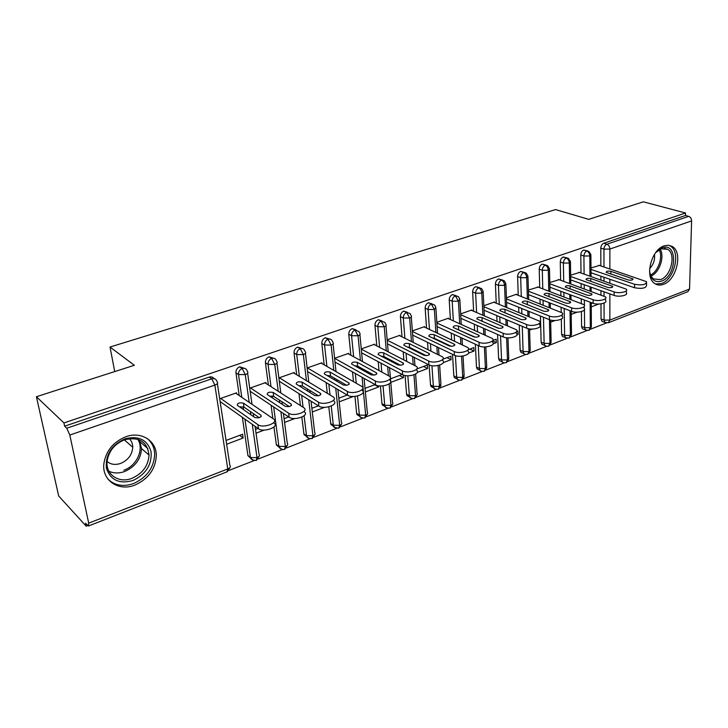 <?xml version="1.0" encoding="UTF-8"?>
<svg xmlns="http://www.w3.org/2000/svg" width="728" height="728" viewBox="0 0 728 728"><rect width="100%" height="100%" fill="white"/><g stroke="black" fill="none" stroke-linecap="round" stroke-linejoin="round"><path stroke-width="1.09" d="M125.717 436.8C141.259 430.931 156.62 440.813 156.311 455.728C155.446 469.196 148.339 478.969 134.999 485.039C118.873 491.728 101.875 480.662 103.849 463.873C105.824 451.087 113.113 442.06 125.717 436.8M664.227 245.837L668.431 245.218L672.19 246.419C683.164 252.125 676.585 280.171 663.445 284.329C660.187 285.522 657.284 285.258 654.727 283.529C644.289 277.395 651.196 249.595 664.227 245.837M86.204 526.18L85.558 523.177L88.498 525.989L88.707 523.141L69.815 435.044L66.758 428.219L64.628 426.189L63.928 422.932L36.4 396.724L58.668 495.977L86.204 526.18L87.751 525.57M229.029 470.388L254.108 460.596M258.149 459.013L282.446 449.522M286.423 447.966L309.964 438.775M313.877 437.246L336.691 428.337M340.549 426.826L362.662 418.191M366.466 416.707L387.906 408.326M391.673 406.861L412.467 398.735M416.179 397.288L436.354 389.407M440.031 387.969L459.614 380.325M463.245 378.897L482.245 371.48M485.849 370.07L504.295 362.863M507.871 361.47L525.78 354.472M529.32 353.089L546.719 346.291M550.231 344.926L567.139 338.32M570.615 336.964L587.05 330.539M590.499 329.192L606.479 322.95M36.4 396.724L134.343 365.274L110.019 347.038L114.724 371.571M110.019 347.038L555.546 209.573L588.715 219.356L643.325 201.82L685.558 213.004L685.485 215.497L603.758 243.234L606.906 244.217L688.688 216.353L685.485 215.497M688.688 216.353C690.517 217.071 691.482 218.591 691.6 220.912L689.553 289.034L687.887 291.655L608.617 322.65M63.928 422.932L685.558 213.004M599.444 265.429L590.981 268.004M591.254 306.87L598.707 304.058M592.628 303.085L591.227 303.612M603.039 321.667L601.91 321.23L601.037 318.928L600.991 303.876M600.964 294.804L600.946 290.709M600.909 279.898L600.9 276.176M600.864 265.911L600.809 248.139C600.982 245.718 601.965 244.08 603.758 243.234M64.628 426.189L209.273 377.104C211.347 376.512 212.94 377.013 214.05 378.624M250.869 458.394L247.948 455.683L242.388 417.335M241.014 407.871L240.841 406.688M239.23 395.568L235.945 372.854C235.799 370.061 237.028 368.05 239.621 366.803L244.162 368.241M236.718 393.857L236.573 392.829L219.765 398.753M220.366 402.675L221.276 402.356M226.708 444.207L243.152 438.01L242.606 434.234L226.126 440.413M279.297 447.42L276.385 444.972L273.965 426.99M272.836 418.509L271.071 405.205M268.386 384.994L265.429 362.772C265.32 360.014 266.521 358.03 269.041 356.82L273.373 358.185M265.993 383.456L265.866 382.509L249.731 388.197M250.277 392.083L250.996 391.828M258.049 428.446L255.51 429.402M256.038 433.16L264.209 430.084M306.888 436.755L304.013 434.561L301.829 417.117M300.427 405.551L298.981 393.63M296.687 374.747L294.039 352.998C293.957 350.268 295.14 348.312 297.588 347.129L301.72 348.448M294.403 373.373L294.294 372.499L278.87 377.932M279.361 381.772L279.825 381.609M288.716 416.962L284.102 418.682M284.584 422.404L294.886 418.527M333.688 426.39L330.858 424.433L328.792 406.816M327.3 393.284L326.117 382.546M324.169 364.837L321.812 343.507C321.758 340.813 322.914 338.884 325.289 337.728L329.247 339.002M321.985 363.591L321.894 362.781L307.143 367.977M318.418 405.833L311.866 408.281M312.294 411.966L324.588 407.334M359.723 416.307L356.947 414.578L356.656 413.44L354.964 396.405M353.49 381.618L352.525 371.908M350.86 355.228L348.776 334.289C348.739 331.622 349.877 329.729 352.188 328.601L355.983 329.829M348.767 354.09L348.694 353.344L334.598 358.303L375.229 380.944C380.48 384.202 394.257 379.716 389.589 376.321L347.902 353.617M347.201 395.049L338.829 398.18M339.212 401.82L353.034 396.614M385.057 406.506L382.318 404.977L381.954 403.649L380.38 385.958M378.997 370.488L378.214 361.68M376.804 345.909L374.966 325.334C374.956 322.704 376.076 320.839 378.323 319.738L381.963 320.939M374.793 344.872L374.729 344.171L361.261 348.912M375.111 384.584L365.028 388.37M378.478 385.776L378.587 386.987L374.629 384.766M365.365 391.973L378.587 386.987M409.7 396.96L406.998 395.632L406.57 394.139L405.087 375.502M403.84 359.841L403.212 351.824M402.02 336.864L400.418 316.635C400.427 314.032 401.528 312.194 403.712 311.12L407.343 312.285M400.091 335.917L400.036 335.262L387.169 339.794M402.175 374.447L390.49 378.824M403.212 374.966L403.43 377.632L399.417 375.484M390.79 382.391L403.43 377.632M433.67 387.669L431.012 386.523L430.512 384.875L429.12 364.937M428.046 349.622L427.536 342.306M426.544 328.082L425.161 308.181C425.188 305.605 426.271 303.794 428.401 302.739L432.095 303.858M424.688 327.209L424.642 326.59L412.348 330.921M417.335 372.39L427.6 368.523L427.345 365.019L416.789 368.969M456.456 378.697L454.381 377.641L453.817 375.866L452.516 354.354M451.633 339.803L451.233 333.106M450.404 319.546L449.221 299.954C449.276 297.406 450.341 295.623 452.416 294.594L456.156 295.668M448.612 318.746L448.575 318.163L436.836 322.295M443.334 362.599L451.114 359.668L450.905 356.192L442.851 359.204M479.042 369.906L477.131 368.978L476.503 367.094L475.329 344.198M474.611 330.339L474.301 324.215M473.628 311.247L472.636 291.946C472.709 289.435 473.755 287.669 475.775 286.668L479.561 287.706M471.899 310.51L471.871 309.955L460.66 313.904M468.577 353.089L474.01 351.042L473.828 347.602L468.159 349.722M501.037 361.343L499.29 360.533L498.607 358.54L497.579 334.452M497.015 321.221L496.769 315.597M496.241 303.176L495.422 284.157C495.513 281.672 496.541 279.934 498.507 278.951L502.329 279.952M494.567 302.493L494.54 301.974L483.838 305.742M493.102 343.853L496.305 342.642L496.159 339.23L492.738 340.513M522.476 353.007L520.875 352.288L520.147 350.214L519.282 325.07M518.846 312.412L518.664 307.243M518.254 295.322L517.617 276.576C517.717 274.11 518.727 272.399 520.647 271.435L524.497 272.409M516.643 294.685L516.625 294.194L506.406 297.798M516.925 334.871L518.027 334.452L517.908 331.085L516.625 331.568M507.98 338.247L508.936 337.883M543.379 344.872L541.914 344.244L541.131 342.096L540.449 316.025M540.13 303.885L540.012 299.135M539.712 287.678L539.221 269.187C539.339 266.748 540.34 265.065 542.214 264.118L546.082 265.065M538.138 287.087L528.382 290.053M529.602 330.093L532.323 329.074M563.754 336.946L562.416 336.391L561.597 334.179L561.324 319.101M561.197 312.175L561.106 307.298M560.897 295.641L560.815 291.264M560.615 280.235L560.278 261.989C560.414 259.577 561.397 257.912 563.217 256.993L567.103 257.903M559.095 279.689L549.786 282.51M550.677 322.158L555.064 320.502M583.638 329.211L582.409 328.719L581.563 326.463L581.408 311.584M581.317 303.321L581.272 298.862M581.153 287.651L581.108 283.611M580.999 272.982L580.798 254.973C580.953 252.589 581.918 250.942 583.701 250.041L587.596 250.923M579.524 272.472L570.652 275.166M571.216 314.414L577.177 312.175M589.953 276.094L589.798 255.965C589.607 253.517 588.615 251.879 586.823 251.06L583.701 250.041M586.44 330.403L585.449 329.93L588.815 330.385L590.326 327.691L590.135 302.166M590.053 290.863L590.026 286.805M518.027 334.452L516.835 333.943M496.305 342.642L492.519 340.941M474.01 351.042L469.851 349.094M451.114 359.668L447.001 357.648M427.6 368.523L423.532 366.448M243.152 438.01L239.576 435.371M569.624 283.483L569.314 263.026C569.105 260.542 568.104 258.886 566.329 258.04L563.217 256.993M566.511 338.174L565.438 337.637L568.923 338.165L570.397 335.453L570.024 310.747M569.851 299.008L569.787 294.594M548.766 291.082L548.293 270.261C548.057 267.758 547.065 266.066 545.29 265.201L542.214 264.118M546.073 346.137L544.908 345.527C545.19 346.109 546.391 346.319 548.493 346.146L549.968 343.416L549.422 319.647M549.14 307.416L549.03 302.63M527.372 298.889L526.717 277.696C526.462 275.157 525.461 273.446 523.705 272.563L520.647 271.435M525.106 354.309L523.851 353.617C524.115 354.245 525.361 354.481 527.582 354.327L529.001 351.588L528.291 328.692M527.909 316.107L527.745 310.901M505.414 306.925L504.559 285.321C504.286 282.764 503.285 281.026 501.537 280.107L498.507 278.951M503.594 362.69L502.238 361.898C502.475 362.58 503.776 362.853 506.124 362.717L507.498 359.969L506.624 337.783M506.124 325.107L505.905 319.437M482.864 315.179L481.8 293.166C481.508 290.572 480.498 288.807 478.769 287.869L475.775 286.668M481.508 371.289L480.052 370.397C480.262 371.125 481.608 371.435 484.093 371.326L485.421 368.568L484.384 346.947M483.783 334.434L483.492 328.255M459.696 323.687L458.422 301.219L455.382 295.832L452.416 294.594M458.84 380.125L457.266 379.106C457.43 379.88 458.84 380.234 461.479 380.171L462.762 377.395L461.552 356.201M460.86 344.116L460.478 337.364M435.899 332.45L434.379 309.491L431.331 304.022L428.401 302.739M435.553 389.189L433.861 388.033C433.97 388.861 435.435 389.271 438.256 389.243L439.485 386.468L438.092 365.511M437.346 354.172L436.855 346.801M436.391 339.839L436.354 339.266M411.438 341.478L409.664 318.009L406.606 312.449L403.712 311.12M411.62 398.507L409.819 397.188C409.882 398.089 411.411 398.553 414.396 398.58L415.561 395.786L413.968 374.811M413.204 364.655L412.585 356.574M412.039 349.358L411.975 348.539M386.295 350.796L384.229 326.763L381.172 321.112L378.323 319.738M387.023 408.08L385.094 406.588C385.103 407.553 386.695 408.071 389.871 408.162L390.981 405.369L389.143 383.947M388.424 375.603L387.66 366.712M387.014 359.213L386.923 358.131M360.433 360.415L358.058 335.772L354.991 330.03L352.188 328.601M361.725 417.927L359.678 416.243C359.714 417.281 361.37 417.881 364.655 418.027L365.693 415.215L362.053 377.259M361.297 369.442L361.161 368.05M333.815 370.361L331.113 345.054L328.046 339.212L325.289 337.728M335.699 428.055L333.542 426.153C332.996 427.027 334.725 427.691 338.72 428.164L339.694 425.343L335.726 388.242M334.853 380.071L334.671 378.323M306.433 380.653L303.358 354.609L300.282 348.666L297.588 347.129M308.918 438.465L306.643 436.336C306.97 437.846 308.763 438.593 312.03 438.602L312.931 435.772L308.681 399.718M307.671 391.136L307.416 388.989M278.233 391.309L274.756 364.464L271.68 358.413L269.041 356.82M281.336 449.194L278.961 446.81L279.943 448.23C281.863 449.44 283.401 449.813 284.557 449.34L285.376 446.51L280.881 411.739M279.707 402.702L279.37 400.072M249.194 402.375L245.272 374.62L242.196 368.459L239.621 366.803M252.925 460.233L250.468 457.584C250.769 456.593 249.222 460.287 256.256 460.405L257.002 457.566L252.307 424.379M250.951 414.805L250.505 411.629M646.573 283.201L646.546 285.139C646.246 288.161 642.251 289.034 634.561 287.76L591.018 272.782M634.561 287.76L634.589 284.284C642.296 285.549 646.291 284.675 646.591 281.672L598.853 265.238M634.589 284.284L590.99 269.424M628.209 279.971L606.169 272.336C606.297 271.18 607.862 270.843 610.847 271.307L632.969 278.933C632.85 280.116 631.258 280.462 628.209 279.971M626.298 290.781L626.289 292.665C628.874 295.159 619.119 297.388 614.132 295.413L570.716 279.898M614.132 295.413L614.132 291.91C619.137 293.866 628.901 291.646 626.308 289.162L578.915 272.254M614.132 291.91L570.67 276.513M607.88 287.46L585.995 279.598C586.122 278.396 587.705 278.032 590.745 278.524L612.712 286.359C612.603 287.606 610.992 287.969 607.88 287.46M605.487 298.571L605.487 300.382C608.244 302.966 598.179 305.351 593.147 303.285L549.895 287.205M593.147 303.285L593.129 299.736C598.17 301.792 608.235 299.417 605.487 296.851L558.467 279.461M593.129 299.736L549.813 283.784M587.014 295.14L565.301 287.05C565.41 285.795 567.021 285.421 570.124 285.922L591.919 293.994C591.828 295.286 590.19 295.668 587.014 295.14M584.111 306.57L584.129 308.308C587.05 310.983 576.676 313.531 571.598 311.356L528.519 294.685M571.598 311.356L571.553 307.78C576.631 309.937 587.014 307.398 584.093 304.741L537.491 286.841M571.553 307.78L528.419 291.227M565.592 303.039L544.062 294.704C544.162 293.393 545.791 292.993 548.957 293.511L570.57 301.829C570.488 303.176 568.832 303.576 565.592 303.039M562.153 314.778L562.189 316.443C565.283 319.219 554.563 321.94 549.458 319.665L506.588 302.366M549.458 319.665L549.376 316.043C554.49 318.309 565.219 315.588 562.116 312.84L515.97 294.421M549.376 316.043L506.451 298.871M543.579 311.147L522.258 302.557C522.34 301.192 523.996 300.773 527.227 301.31L548.63 309.873C548.566 311.284 546.883 311.702 543.579 311.147M655.646 252.689L662.18 247.866C677.932 241.632 677.013 276.139 661.534 281.126C654.663 282.955 650.668 279.461 649.549 270.643M649.558 270.78C650.004 274.583 651.369 277.313 653.653 278.961L660.578 279.588C671.089 276.303 676.367 253.899 667.612 249.294L661.17 248.812L655.737 252.58M649.64 268.623C653.498 264.592 655.109 259.841 654.472 254.381M655.473 283.993L661.488 283.556C674.538 279.443 681.053 251.615 670.151 245.946L668.677 245.245M124.925 438.838C138.73 435.426 147.447 439.73 151.078 451.751C151.997 464.646 145.964 474.237 132.96 480.516C119.31 484.311 110.456 480.18 106.388 468.131C105.314 454.854 111.493 445.09 124.925 438.838M131.959 478.332C142.57 473.555 148.257 465.811 149.04 455.1C147.274 441.596 139.103 436.491 124.515 439.785C114.387 444.034 108.572 451.305 107.08 461.579C105.66 474.829 119.11 483.592 131.959 478.332M107.089 461.543C110.883 464.564 115.424 465.174 120.721 463.39C128.137 460.132 132.15 454.773 132.751 447.292C132.733 443.798 131.577 440.913 129.266 438.62M107.917 479.06C114.706 485.576 123.25 487.068 133.543 483.547C146.783 477.541 153.826 467.858 154.682 454.5C154.518 447.738 151.979 442.369 147.065 438.383M124.816 440.276L125.079 439.585M539.585 323.223L539.63 324.806C542.915 327.673 531.84 330.594 526.699 328.191L484.056 310.237M526.699 328.191L526.59 324.533C531.731 326.918 542.824 324.006 539.53 321.166L493.875 302.211M504.822 312.785L521.202 319.565M526.59 324.533L483.883 306.716M520.957 319.474L499.863 310.629C499.936 309.209 501.619 308.763 504.914 309.318L526.098 318.136C526.044 319.61 524.333 320.056 520.957 319.474M516.38 331.895L516.434 333.397C519.919 336.354 508.472 339.494 503.303 336.973L460.906 318.327M503.303 336.973L503.148 333.269C508.326 335.772 519.792 332.651 516.307 329.711L471.18 310.201M481.135 320.866L498.762 328.328M503.148 333.269L460.706 314.76M497.706 328.046L476.858 318.919C476.913 317.435 478.624 316.971 481.981 317.545L502.921 326.635C502.893 328.173 501.155 328.647 497.706 328.046M492.51 340.813L492.574 342.233C496.278 345.281 484.42 348.648 479.224 345.991L437.119 326.617M479.224 345.991L479.033 342.26C484.238 344.89 496.114 341.541 492.41 338.511L447.866 318.409M457.111 329.293L475.357 337.201M479.033 342.26L436.882 323.014M473.791 336.855L453.207 327.445C453.244 325.898 454.982 325.416 458.422 325.998L479.097 335.371C479.079 336.973 477.313 337.474 473.791 336.855M467.958 349.986L468.031 351.324C471.953 354.463 459.659 358.085 454.445 355.282L412.667 335.135M454.445 355.282L454.217 351.506C459.441 354.281 471.753 350.678 467.822 347.556L423.914 326.845M432.505 337.992L434.443 338.356L451.178 346.3M454.217 351.506L412.394 331.495M449.185 345.918L428.883 336.218C428.919 334.598 430.685 334.088 434.197 334.689L454.581 344.353C454.581 346.037 452.789 346.555 449.185 345.918M442.679 359.432L442.761 360.669C446.91 363.909 434.17 367.795 428.938 364.846L387.514 343.871M428.938 364.846L428.665 361.024C433.906 363.954 446.674 360.078 442.515 356.866L399.29 335.526M407.243 346.965L409.555 347.338L426.235 355.637M428.665 361.024L387.205 340.194M423.86 355.246L403.876 345.236C403.894 343.543 405.687 343.006 409.273 343.625L429.347 353.599C429.374 355.355 427.536 355.901 423.86 355.246M416.644 369.151L416.735 370.297C421.139 373.628 407.908 377.805 402.657 374.702L361.634 352.853M402.657 374.702L402.347 370.834C407.598 373.919 420.857 369.76 416.443 366.448L373.955 344.444M381.29 356.21L383.956 356.574L400.518 365.247M402.347 370.834L361.279 349.14M397.779 364.855L378.132 354.518C378.141 352.752 379.971 352.188 383.629 352.825L403.367 363.117C403.412 364.946 401.547 365.529 397.779 364.855M389.826 379.151L389.917 380.207C394.585 383.629 380.835 388.133 375.584 384.857L334.998 362.071M354.6 365.738L357.603 366.093L374.001 375.12M370.916 374.747L351.633 364.073C351.624 362.235 353.499 361.643 357.239 362.298L376.613 372.918C376.667 374.838 374.765 375.448 370.916 374.747M362.189 389.462L362.28 390.417C367.221 393.939 352.916 398.78 347.666 395.322L307.562 371.544M347.666 395.322L347.265 391.373C352.516 394.804 366.839 389.981 361.898 386.486L321.075 363.072M327.136 375.566L330.466 375.885L346.655 385.294M347.265 391.373L307.371 367.895M343.225 384.948L324.342 373.919C324.324 371.999 326.226 371.38 330.057 372.054L349.031 383.019C349.103 385.021 347.165 385.667 343.225 384.948M333.688 400.091L333.779 400.955C339.002 404.559 324.106 409.764 318.873 406.115L279.297 381.281M318.873 406.115L318.418 402.12C323.66 405.742 338.575 400.555 333.351 396.978L293.457 372.8M298.853 385.694L302.511 385.976L318.436 395.768M318.418 402.12L279.334 377.768M314.678 395.468L296.223 384.056C296.196 382.064 298.134 381.408 302.047 382.1L320.602 393.439C320.684 395.522 318.709 396.205 314.678 395.468M304.386 411.811C309.901 415.506 294.376 421.112 289.162 417.253L250.159 391.273M289.162 417.253L288.652 413.213C293.866 417.044 309.418 411.457 303.904 407.789L265.001 382.819M269.715 396.15L273.692 396.378L289.316 406.561M288.652 413.213L250.45 387.942M285.23 406.315L267.231 394.521C267.203 392.438 269.187 391.746 273.182 392.456L291.282 404.176C291.373 406.361 289.353 407.07 285.23 406.315M274.037 423.023C279.861 426.79 263.663 432.823 258.486 428.756L220.202 401.592M258.486 428.756L257.912 424.67C263.099 428.71 279.334 422.704 273.501 418.955L235.681 393.147M239.685 406.943L243.98 407.098L259.25 417.69M257.912 424.67L220.675 398.434M254.827 417.517L237.337 405.305C237.301 403.13 239.321 402.411 243.416 403.139L261.015 415.26C261.115 417.535 259.05 418.291 254.827 417.517M691.6 220.912L609.873 249.058L609.873 268.923M609.864 279.261L609.864 283.01M609.864 293.894L609.864 320.083L689.553 289.034M601.037 318.928L604.094 320.102L609.864 320.083L608.317 322.768L604.968 322.404L604.094 320.102L604.058 303.066M603.985 266.949L603.949 249.14C604.122 246.71 605.114 245.063 606.906 244.217C608.699 245.018 609.691 246.628 609.873 249.058L603.949 249.14L600.809 248.139M88.707 523.141L227.755 468.959L214.86 385.094L69.815 435.044M66.758 428.219L211.784 378.815L209.273 377.104M88.643 525.935L227.1 471.799L227.755 468.959C230.312 467.795 231.013 466.603 229.866 465.383L217.372 383.574M214.86 385.094L211.784 378.815C214.633 378.141 216.407 379.161 217.108 381.872C218.273 382.955 217.517 384.02 214.86 385.094M604.049 295.932L604.04 291.81M604.013 280.981L604.003 277.25M584.093 274.056L583.92 256.01L589.798 255.965L590.89 254.518L588.761 251.306L586.823 251.06C585.039 251.97 584.074 253.617 583.92 256.01L580.798 254.973M591.218 302.566L591.382 326.053L590.326 327.691L584.602 327.673L584.429 309.728M605.887 322.822L601.91 321.23M581.563 326.463L584.602 327.673L585.449 329.93L582.409 328.719M584.393 305.15L584.338 300.009M584.238 288.761L584.193 284.721M561.597 334.179L564.619 335.426L564.164 308.481M563.963 296.796L563.881 292.401M563.69 281.345L563.381 263.054L560.278 261.989M541.131 342.096L544.135 343.379L543.479 317.244M543.17 305.077L543.052 300.309M542.77 288.825L542.305 270.288L539.221 269.187M520.147 350.214L523.114 351.542L522.276 326.335M521.858 313.641L521.685 308.454M521.293 296.514L520.666 277.714L517.617 276.576M498.607 358.54L501.556 359.914L500.546 335.763M500 322.495L499.763 316.853M499.244 304.404L498.453 285.34L495.422 284.157M476.503 367.094L479.424 368.505L478.269 345.554M477.568 331.659L477.259 325.516M476.603 312.512L475.63 293.166L472.636 291.946M453.817 375.866L456.702 377.322L455.419 355.664M454.791 345.063L454.754 344.572M454.554 341.168L454.154 334.461M453.353 320.857L452.188 301.21L449.221 299.954M430.512 384.875L433.36 386.386L431.941 365.72M430.94 351.033L430.43 343.698M429.456 329.438L428.082 309.482L425.161 308.181M406.57 394.139L409.382 395.695L407.826 375.775M406.688 361.306L406.06 353.271M404.886 338.265L403.303 317.981L400.418 316.635M381.954 403.649L384.739 405.259L383.028 385.867M381.8 372.008L381.026 363.181M379.625 347.365L377.805 326.736L374.966 325.334M356.656 413.44L359.395 415.096L357.512 395.986M356.247 383.201L355.291 373.464M353.635 356.738L351.569 335.735L348.776 334.289M330.639 423.505L333.324 425.216L331.231 406.033M330.012 394.922L328.838 384.156M327.946 376.039L327.882 375.475M326.89 366.402L324.551 345.008L321.812 343.507M303.858 433.852L306.497 435.635L304.104 415.761M303.076 407.252L301.638 395.295M300.609 386.777L300.464 385.531M299.363 376.367L296.733 354.554L294.039 352.998M276.294 444.517L278.879 446.355L273.673 406.943M272.49 397.97L272.226 395.941M270.998 386.668L268.059 364.391L265.429 362.772M247.911 455.491L250.432 457.393L244.926 419.137M243.561 409.646L243.143 406.752M241.787 397.315L238.502 374.529L235.945 372.854M568.404 258.34L566.329 258.04C564.5 258.968 563.518 260.642 563.381 263.054L569.314 263.026L570.452 261.489L568.404 258.34M571.171 311.193L571.498 333.733L570.397 335.453L564.619 335.426L565.438 337.637L562.416 336.391M547.529 265.565L545.29 265.201C543.416 266.148 542.424 267.849 542.296 270.288L548.293 270.261L549.476 268.65L547.529 265.565M550.632 320.038L551.105 341.596L549.968 343.416L544.135 343.379L544.908 345.527L541.914 344.244M526.098 273L523.705 272.563C521.785 273.528 520.766 275.248 520.666 277.714L526.717 277.696L527.955 275.985L526.098 273M529.565 328.92L530.193 349.668L529.001 351.588L523.114 351.542L523.851 353.617L520.875 352.288M504.113 280.635L501.537 280.107C499.572 281.099 498.534 282.837 498.453 285.34L504.559 285.321L505.851 283.529L504.113 280.635M507.962 337.874L508.745 357.949L507.498 359.969L501.556 359.905L502.238 361.898L499.29 360.533M481.545 288.497L478.769 287.869C476.749 288.88 475.703 290.645 475.63 293.166L481.8 293.166L483.155 291.264L481.545 288.497M485.794 346.91L486.723 366.439L485.421 368.568L479.424 368.505L480.052 370.397L477.131 368.978M458.358 296.587L455.382 295.832C453.298 296.869 452.234 298.662 452.179 301.21L458.422 301.219L459.832 299.217L458.358 296.587M463.035 356.001L464.118 375.148L462.762 377.395L456.702 377.322L457.266 379.106L454.381 377.641M434.534 304.932L431.331 304.022C429.202 305.087 428.119 306.898 428.082 309.482L434.379 309.491L435.863 307.38L434.534 304.932M439.648 365.101L440.895 384.102L439.485 386.468L433.36 386.386L433.861 388.033L431.012 386.523M410.046 313.522L406.606 312.449C404.413 313.531 403.312 315.379 403.303 317.981L409.664 318.009C411.447 317.317 411.966 316.571 411.211 315.779L410.046 313.522M415.597 374.074L417.044 393.293C417.79 394.194 417.29 395.031 415.561 395.786L409.382 395.695L409.819 397.188L406.998 395.632M384.857 322.386L381.172 321.112C378.915 322.222 377.796 324.096 377.805 326.736L384.229 326.763C386.122 326.026 386.668 325.243 385.858 324.415L384.857 322.386M389.544 367.722L392.529 402.739C393.32 403.685 392.801 404.559 390.981 405.369L384.739 405.259L385.094 406.588L382.318 404.977M358.95 331.522L354.991 330.03C352.68 331.167 351.533 333.069 351.569 335.735L358.058 335.772C360.06 334.998 360.633 334.17 359.769 333.297L358.95 331.522M364.073 378.396L367.322 412.448C368.168 413.44 367.631 414.359 365.693 415.215L359.395 415.096L359.678 416.243L356.947 414.578M332.268 340.968C331.376 339.266 329.975 338.675 328.046 339.212C325.662 340.376 324.497 342.306 324.551 345.008L331.113 345.054C333.233 344.226 333.834 343.352 332.914 342.442L332.268 340.968M337.91 389.535L341.396 422.431C342.296 423.469 341.732 424.433 339.694 425.343L333.324 425.216L333.542 426.153L330.858 424.433M304.786 350.705C303.913 348.776 302.411 348.102 300.282 348.666C297.834 349.859 296.651 351.815 296.733 354.554L303.358 354.609C305.605 353.726 306.233 352.816 305.26 351.861L304.786 350.705M311.038 401.192L314.724 432.705C315.688 433.779 315.088 434.807 312.931 435.772L306.497 435.635L306.643 436.336L304.013 434.561M276.467 360.769C275.621 358.595 274.028 357.803 271.68 358.413C269.16 359.632 267.95 361.625 268.059 364.391L274.756 364.464C277.131 363.518 277.805 362.553 276.767 361.561L276.467 360.769M283.429 413.44L287.269 443.279C288.288 444.399 287.66 445.481 285.376 446.51L278.879 446.355L278.961 446.81L276.385 444.972M238.502 374.538L245.272 374.62C247.784 373.619 248.494 372.599 247.393 371.562L247.256 371.153C246.474 368.714 244.781 367.813 242.196 368.459C239.594 369.706 238.365 371.735 238.502 374.529M255.082 426.344L258.986 454.163C260.078 455.337 259.414 456.474 257.002 457.566L250.468 457.584L247.948 455.683M610.847 271.307L610.847 274.083M632.213 278.496L632.195 279.962M590.745 278.524L590.763 281.427M611.993 285.94L611.993 287.433M570.124 285.922L570.17 288.971M591.236 293.593L591.245 295.095M548.957 293.511L549.03 296.724M569.924 301.438L569.942 302.957M527.227 301.31L527.336 304.686M548.029 309.509L548.066 311.029M660.196 249.213C664.91 256.684 659.432 272.727 651.078 276.012M650.586 274.984C658.258 271.499 663.208 257.002 659.168 249.768M139.239 439.803L141.56 448.566C140.813 459.168 135.181 466.812 124.661 471.498C119.001 473.519 113.759 473.428 108.918 471.244M123.86 470.243C136.864 465.811 144.39 448.985 137.719 439.248M504.914 309.318L505.05 312.867M525.534 317.79L525.58 319.328M481.981 317.545L482.154 321.13M502.411 326.308L502.475 327.846M458.422 325.998L458.631 329.629M478.624 335.071L478.705 336.609M434.197 334.689L434.443 338.356M454.163 344.08L454.254 345.618M409.273 343.625L409.555 347.338M428.983 353.362L429.083 354.882M383.629 352.825L383.956 356.574M403.057 362.908L403.175 364.419M375.584 384.857L375.229 380.944M357.239 362.298L357.603 366.093M376.349 372.745L376.485 374.238M330.057 372.054L330.466 375.885M348.83 382.882L348.976 384.357M302.047 382.1L302.511 385.976M320.457 393.338L320.62 394.776M273.182 392.456L273.692 396.378M291.191 404.122L291.364 405.514M243.416 403.139L243.98 407.098M260.988 415.242L261.17 416.598M590.899 255.346L591.045 276.467M591.118 287.187L591.145 291.264M589.189 330.23L591.4 326.981M570.461 262.371L570.779 283.902M570.934 295.022L570.998 299.445M569.287 338.01L571.525 334.707M549.504 269.578L549.995 291.546M550.25 303.094L550.359 307.889M548.885 345.991L551.151 342.633M527.982 276.968L528.665 299.399M529.029 311.42L529.192 316.635M527.964 354.172L530.248 350.76M505.896 284.566L506.779 307.48M507.27 320.011L507.489 325.689M506.488 362.562L508.799 359.095M483.201 292.356L484.32 315.806M484.939 328.892L485.23 335.08M484.457 371.18L486.795 367.649M459.896 300.364L461.252 324.379M462.025 338.074L462.407 344.835M461.834 380.025L464.209 376.431M435.936 308.59L437.555 333.224M438.001 340.049L438.038 340.622M438.502 347.593L438.984 354.982M438.593 389.107L441.004 385.44M411.311 317.053L413.213 342.351M413.741 349.422L413.804 350.232M414.35 357.466L414.96 365.565M414.723 398.444L417.171 394.703M385.976 325.744L388.188 351.77M388.816 359.122L388.907 360.205M390.181 408.035L392.674 404.213M359.905 334.698L362.462 361.525M363.19 369.169L363.327 370.561M364.956 417.899L367.485 413.995M333.069 343.907L336.008 371.617M336.855 379.597L337.037 381.345M339.002 428.046L341.587 424.051M305.441 353.38L308.799 382.082M309.773 390.445L310.028 392.592M312.303 438.484L314.942 434.398M276.968 363.145L280.799 392.956M281.927 401.747L282.264 404.377M284.812 449.231L287.505 445.036M247.629 373.209L251.988 404.277M253.289 413.559L253.735 416.753M256.502 460.305L259.259 455.992M227.327 471.708L230.166 467.276M632.969 278.933L632.96 279.525M612.712 286.359L612.712 286.996M591.919 293.994L591.928 294.667M570.57 301.829L570.579 302.548M548.63 309.873L548.648 310.629M664.291 248.303L667.612 249.294M651.988 278.405L653.653 278.961M132.751 447.292L124.333 439.849M139.021 439.712L141.56 448.566L149.04 455.1M147.839 448.584L140.158 441.923M526.098 318.136L526.116 318.946M502.921 326.635L502.957 327.482M479.097 335.371L479.142 336.263M454.581 344.353L454.636 345.3M429.347 353.599L429.42 354.6M403.367 363.117L403.458 364.164M376.613 372.918L376.713 374.019M349.031 383.019L349.149 384.175M320.602 393.439L320.739 394.64M291.282 404.176L291.437 405.432M261.015 415.26L261.197 416.571"/></g></svg>
